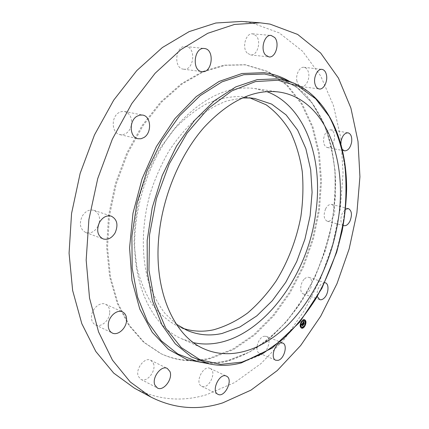 <?xml version="1.0" encoding="UTF-8"?>
<svg xmlns="http://www.w3.org/2000/svg" width="429" height="429" viewBox="0 0 429 429"><rect width="100%" height="100%" fill="white"/><g stroke="black" fill="none" stroke-linecap="round" stroke-linejoin="round"><path stroke-width="0.32" stroke-dasharray="2.15 1.61" d="M193.559 342.685L181.778 338.813C151.137 325.943 129.842 280.507 135.618 226.228C139.5 187.8 156.403 148.504 179.697 122.581C204.622 96.605 229.649 85.253 254.788 88.524L266.806 91.597M176.298 324.152L164.94 313.39C158.21 304.472 152.724 293.919 148.482 281.724C141.184 256.204 141.581 224.442 150.102 193.779C155.003 178.652 161.256 164.446 168.865 151.169C177.107 138.68 186.159 127.88 196.021 118.758C206.151 110.757 216.452 104.81 226.92 100.906L242.283 97.941M182.786 328.282L178.373 326.566C168.774 321.627 160.167 314.409 152.547 304.912C145.694 294.176 140.46 281.628 136.851 267.262L134.127 244.042C134.143 227.568 136.154 210.902 140.176 194.042C145.297 177.45 152.075 161.964 160.51 147.581L174.801 128.593C185.333 117.75 196.364 109.272 207.883 103.153C219.434 98.482 230.673 96.289 241.607 96.568L249.973 97.946M210.049 358.027C192.975 362.312 176.48 360.8 160.564 353.496L143.463 342.074L128.732 325.198L117.208 303.223L109.652 276.861L106.649 247.184L108.548 215.583L115.369 183.65L126.786 153.056L142.181 125.391L160.666 101.979L181.21 83.816L202.74 71.482L224.233 65.176L244.793 64.741L267.551 71.552L286.379 84.937L301.324 103.786L312.076 126.871L318.506 152.997L320.635 181.038L318.575 209.953L312.516 238.776L302.686 266.575L289.382 292.439L272.962 315.465L253.861 334.706L232.652 349.206L210.049 358.027M210.896 358.413C193.822 362.709 177.333 361.207 161.422 353.904L144.321 342.481L129.596 325.6L118.077 303.609L110.526 277.225L107.534 247.522L109.443 215.884L116.27 183.912L127.703 153.287L143.104 125.584L161.599 102.145L182.148 83.961L203.684 71.611L225.177 65.294L245.737 64.854L268.484 71.67L287.301 85.06L302.241 103.925L312.977 127.032L319.396 153.174L321.509 181.236L319.439 210.178L313.374 239.023L303.539 266.843L290.229 292.739L273.804 315.787L254.703 335.049L233.494 349.576L210.896 358.413M241.425 21.45L251.48 22.748L279.3 32.92L302.552 51.223L320.678 75.944L333.446 105.464L340.862 138.288L343.066 173.096L340.277 208.73L332.743 244.128L320.731 278.308L304.542 310.28L284.524 339.039L261.1 363.497L234.84 382.475L206.505 394.734C181.794 402.161 157.775 399.973 134.449 388.186M334.443 138.878C333.231 144.637 330.856 147.517 327.311 147.533C324.447 146.552 323.235 143.538 323.675 138.497C324.882 132.743 327.247 129.848 330.759 129.799C333.676 130.781 334.91 133.81 334.443 138.878M325.573 208.912C327.354 205.571 329.375 204.075 331.649 204.429C335.113 206.408 335.692 210.505 333.376 216.725C331.601 220.109 329.552 221.611 327.241 221.23C323.815 219.246 323.257 215.138 325.573 208.912M304.547 278.871C306.081 277.477 307.545 276.984 308.939 277.397C313.063 278.437 312.355 288.465 307.915 292.417C306.354 293.876 304.853 294.38 303.416 293.935C299.335 292.878 300.069 282.77 304.547 278.871M264.178 336.25L266.398 336.379C271.804 338.116 268.071 352.225 261.899 353.416L259.529 353.287C254.145 351.507 258.027 337.253 264.178 336.25M210.323 368.554C217.305 371.948 208.451 390.079 201.641 386.234L201.555 386.186C194.428 382.984 203.287 364.629 210.071 368.425L210.323 368.554M153.357 363.25C156.703 370.42 147.013 383.07 140.894 379.343L138.417 376.506C134.947 369.358 144.691 356.633 150.735 360.258L153.357 363.25M109.685 313.106C109.191 320.806 100.858 327.81 95.463 324.882C92.573 323.3 91.248 320.393 91.5 316.168C91.978 308.43 100.279 301.507 105.577 304.263C108.591 305.839 109.963 308.789 109.685 313.106M98.01 226.26L97.785 226.678C94.552 231.848 90.562 233.81 85.821 232.566C80.143 229.338 78.925 223.89 82.186 216.232C85.392 211.175 89.302 209.207 93.908 210.333C98.509 212.419 100.3 216.57 99.271 222.785M131.312 125.37C130.459 128.925 128.716 131.606 126.094 133.414L123.085 134.674L119.991 134.647C111.696 133.339 110.741 117.219 118.801 112.688L121.654 111.513L124.566 111.497C129.858 113.261 132.153 117.653 131.451 124.673M183.596 69.182L183.483 69.166C173.091 68.415 175.456 44.831 185.821 46.525L186.025 46.547C196.482 47.555 193.913 70.898 183.596 69.182M247.12 53.003C241.693 47.539 245.914 32.749 252.59 33.848L256.263 35.902C261.599 41.575 257.261 56.124 250.59 54.928L247.12 53.003M296.954 81.178C295.372 74.871 299.646 66.511 304.005 67.31C306.274 67.712 307.791 69.552 308.564 72.817C310.081 79.15 305.802 87.425 301.415 86.561C299.228 86.149 297.742 84.352 296.954 81.178M317.358 296.637C316.554 292.101 317.755 288.004 320.962 284.336L324.726 282.673M343.227 225.413C340.417 222.957 340.117 218.881 342.326 213.192L345.527 209.229M342.369 149.448L340.819 143.399M304.52 319.702L304.418 319.659C302.059 318.527 298.815 324.742 300.466 327.252L301.437 328.078M304.327 326.528L304.59 326.142M305.571 323.686L305.657 323.203M301.775 327.188C304.343 326.501 305.351 324.501 304.799 321.187L304.199 320.592M301.946 321.493L301.684 321.836M300.729 324.168L300.67 324.63M301.544 321.75L301.71 321.294M301.651 321.241L301.394 321.627M305.03 321.08L305.201 320.624M303.464 320.302L303.635 319.841M304.193 326.448L304.359 325.992M304.306 325.943L304.043 326.287M305.314 323.16L305.25 323.622M305.33 323.627L305.496 323.171M300.702 327.145L300.868 326.684M300.397 324.104L300.311 324.587M300.391 324.592L300.563 324.131M302.273 327.906L302.445 327.45M302.756 323.01L303.341 324.431L303.603 324.061M303.357 323.107L303.716 322.79L303.351 322.94L303.099 322.495L303.56 322.002L303.056 322.501L303.26 323.069M303.743 322.597L303.571 322.286L303.507 322.715M303.019 322.64L303.512 321.948M303.657 321.745L302.547 322.93M303.367 322.426L303.099 322.335M302.659 323.144L301.185 324.855M301.485 324.801L301.764 324.227L301.614 324.957L301.812 324.313L302.386 325.793L302.622 325.461M302.043 324.018L302.311 323.568M302.472 323.407L302.45 323.069M302.231 323.675L302.574 323.697L302.059 323.911L302.976 325.08L302.466 325.793L303.051 325.032L302.161 323.659M302.45 323.745L302.182 323.638M303.877 322.297L303.909 322.737L303.668 322.217M302.767 323.123L302.558 323.627L302.558 323.048M303.973 321.428L303.743 321.986L303.764 321.353M303.882 322.908L303.416 323.139L303.984 323.664L303.405 324.48L304.059 323.616L303.459 323.134L303.673 322.828M291.618 82.245L309.282 92.23L323.793 107.47L334.808 126.957L342.17 149.678L345.849 174.657L345.897 200.987L342.444 227.804L335.66 254.311L325.761 279.719L313.009 303.255L297.715 324.142L280.276 341.581L261.175 354.772L241.018 362.923C230.352 365.755 219.83 366.082 209.459 363.915M279.188 77.526L297.324 87.714L312.253 103.18L323.622 122.898L331.263 145.849L335.146 171.053L335.322 197.587L331.917 224.598L325.107 251.271L315.106 276.828L302.172 300.482L286.631 321.466L268.865 338.969L249.378 352.188L228.775 360.328C217.862 363.138 207.084 363.433 196.439 361.207C206.966 363.411 217.648 363.122 228.48 360.333L249.013 352.225C262.312 344.224 274.726 333.987 286.256 321.509C297.115 308.011 306.622 293.114 314.768 276.818C322.045 259.969 327.659 242.535 331.612 224.517C334.561 206.397 335.639 188.524 334.861 170.898C332.979 153.657 329.145 137.602 323.359 122.726L312.028 103.04L297.179 87.639L279.188 77.526M289.688 81.51L305.523 94.359C314.596 105.185 321.911 117.814 327.456 132.234C331.966 147.394 334.674 163.449 335.575 180.394C335.473 197.603 333.676 214.902 330.185 232.303C323.815 258.194 313.368 282.861 299.463 304.531C289.607 318.356 278.711 330.464 266.768 340.851C254.354 350.064 241.409 356.815 227.938 361.111C221.096 362.87 214.259 363.663 207.432 363.492M245.329 97.018L254.676 98.472M178.373 326.566L187.028 330.368M161.422 353.904L160.564 353.496M245.737 64.854L244.793 64.741M301.415 86.561L319.262 88.985M304.005 67.31L321.975 69.385M250.59 54.928L268.929 56.923M252.59 33.848L271.074 35.43M183.483 69.166L201.882 71.632M185.821 46.525L204.365 48.509M124.566 111.497L142.659 115.063M119.991 134.647L137.934 138.733M93.908 210.333L111.336 216.173M85.821 232.566L103.099 238.921M105.577 304.263L122.48 311.894M95.463 324.882L112.232 333.001M150.735 360.258L167.31 368.457M140.894 379.343L157.368 387.982M210.071 368.425L226.442 376.131M201.641 386.234L217.932 394.305M259.529 353.287L275.74 360.242M266.398 336.379L282.684 343.023M303.416 293.935L319.728 299.624M308.939 277.397L325.321 282.802M327.241 221.23L343.886 225.681M331.649 204.429L348.375 208.601M330.759 129.799L348.058 132.824M327.311 147.533L344.508 150.858M279.156 92.053L254.788 88.524M204.22 348.943L181.778 338.813"/><path stroke-width="0.64" d="M266.806 91.597C305.711 106.076 323.643 159.99 315.728 213.047C306.88 284.894 249.147 354.504 193.559 342.685M242.283 97.941L250.96 98.021L254.676 98.472L271.637 104.102L286.111 114.913L297.619 130.062L305.856 148.638L310.687 169.718L312.087 192.406L310.119 215.835L304.928 239.173L296.707 261.615L285.719 282.389L272.302 300.718L256.864 315.83L239.902 326.984L222.05 333.478C209.92 336.159 198.246 335.119 187.028 330.368L176.298 324.152M249.973 97.946L266.125 104.789C275.767 111.787 283.885 120.833 290.481 131.939C296.123 143.951 300.043 157.121 302.252 171.45C303.48 186.181 303.019 201.206 300.874 216.543C296.53 239.457 288.09 261.54 276.201 280.882C267.707 293.205 258.199 303.898 247.683 312.972C236.722 320.913 225.311 326.533 213.454 329.826C202.955 332.067 192.728 331.553 182.786 328.282M150.869 397.039L134.449 388.186L113.717 373.117L95.828 351.496L81.816 323.68L72.64 290.487L69.074 253.19L71.557 213.492L80.153 173.375L94.477 134.931L113.723 100.123L136.781 70.597L162.366 47.539L189.135 31.623L215.846 23.005L241.425 21.45L260.033 22.807L270.045 24.115L297.667 34.433L320.651 53.014L338.46 78.121L350.906 108.087L358.006 141.398L359.926 176.732L356.896 212.907L349.158 248.874L337.006 283.628L320.72 316.189L300.654 345.543L277.231 370.581L250.997 390.122L222.715 402.879C198.059 410.709 174.11 408.762 150.869 397.039L130.228 381.944L112.441 360.113L98.557 331.907L89.543 298.134L86.17 260.103L88.894 219.546L97.753 178.512L112.344 139.146L131.853 103.486L155.148 73.236L180.904 49.603L207.775 33.285L234.513 24.442L260.033 22.807M99.271 222.785L98.01 226.26M131.451 124.673L131.312 125.37M326.464 74.973C327.922 81.413 323.611 89.843 319.262 88.985C317.09 88.572 315.626 86.749 314.87 83.516C313.342 77.107 317.653 68.581 321.975 69.385C324.222 69.793 325.718 71.654 326.464 74.973M274.716 37.516C279.987 43.291 275.568 58.124 268.929 56.923L265.487 54.971C260.119 49.41 264.43 34.325 271.074 35.43L274.716 37.516M204.574 48.536C215.015 49.539 212.291 73.37 202 71.648L201.882 71.632C191.5 70.898 194.015 46.809 204.365 48.509L204.574 48.536M136.872 116.307L139.736 115.101L142.659 115.063C151.137 116.254 152.07 132.641 144.058 137.446L141.034 138.749L137.934 138.733C129.628 137.441 128.764 120.973 136.872 116.307M99.539 222.27C102.788 217.085 106.724 215.052 111.336 216.173C117.176 219.375 118.442 224.93 115.133 232.829C111.856 238.127 107.845 240.16 103.099 238.921C97.415 235.666 96.23 230.116 99.539 222.27M108.306 324.152C108.832 316.264 117.192 309.132 122.48 311.894C125.493 313.47 126.85 316.463 126.544 320.86C126.003 328.711 117.616 335.928 112.232 333.001C109.341 331.413 108.033 328.464 108.306 324.152M154.907 385.119C151.485 377.885 161.299 364.838 167.31 368.457L169.911 371.471C173.209 378.727 163.454 391.698 157.368 387.982L154.907 385.119M217.841 394.256C210.762 391.087 219.712 372.345 226.442 376.131L226.694 376.26C233.623 379.627 224.689 398.133 217.932 394.305L217.841 394.256M278.094 360.349L275.74 360.242C270.399 358.494 274.362 343.988 280.475 342.91L282.684 343.023C288.036 344.728 284.234 359.078 278.094 360.349M324.726 282.673L325.321 282.802C329.402 283.821 328.625 293.994 324.195 298.048C322.64 299.533 321.149 300.059 319.728 299.624L317.358 296.637M345.527 209.229L348.375 208.601C351.796 210.585 352.338 214.741 350 221.069C348.209 224.512 346.171 226.051 343.886 225.681L343.227 225.413M340.819 143.399L340.964 141.693C342.208 135.843 344.573 132.888 348.058 132.824C350.943 133.81 352.139 136.878 351.646 142.037C350.396 147.887 348.016 150.826 344.508 150.858L342.369 149.448M159.089 234.148C163.288 194.659 180.545 154.15 204.032 127.392C229.156 100.579 254.199 88.798 279.156 92.053C325.3 98.756 347.785 159.331 338.347 218.972C332.475 258.29 314.602 297.163 289.414 323.353C264.232 349.227 231.799 361.025 204.22 348.943C173.804 336.218 152.853 289.929 159.089 234.148M300.675 327.332C299.024 324.817 302.268 318.608 304.628 319.739L305.518 320.549C307.143 323.08 303.909 329.263 301.539 328.121L300.675 327.332M305.496 323.171L305.309 320.474L304.52 319.702M301.437 328.078L304.193 326.448M304.59 326.142L305.571 323.686M300.67 324.63L300.981 326.528L301.775 327.188M304.199 320.592L301.946 321.493M301.684 321.836L300.531 324.673L300.718 324.163L300.397 324.104M305.282 320.656L305.03 321.08M303.716 319.873L303.464 320.302M300.954 326.716L300.702 327.145M302.531 327.483L302.273 327.906M305.003 321.267C305.534 324.699 304.493 326.689 301.877 327.236L301.19 326.608C300.649 323.176 301.689 321.187 304.306 320.629L305.003 321.267M302.659 323.144L302.702 323.707L302.193 323.986L303.078 325.198L302.595 325.874L302.021 324.394L301.812 325.01L301.973 324.303L301.748 325.075L301.394 324.935L302.659 323.144M302.767 323.123L302.767 323.702L302.767 323.123M302.359 323.852L303.26 325.112L302.676 325.874L303.18 325.161L302.402 323.852M302.756 323.01L303.855 321.471L303.877 322.061L303.164 322.608L303.469 323.144L303.265 322.581L303.77 322.082L303.308 322.576L303.56 323.021L303.775 322.367L304.048 322.844L303.523 323.241L304.064 323.782L303.55 324.506L302.756 323.01M303.973 321.428L303.952 322.061L303.973 321.428M303.877 322.297L304.118 322.817L303.877 322.297M303.882 322.908L303.668 323.214L304.268 323.691L303.614 324.555L304.193 323.745L303.625 323.219L303.882 322.908M303.845 323.82L303.357 323.107M303.469 323.144L303.019 322.64M302.879 325.246L302.043 324.018M301.919 321.369L301.678 321.83L301.919 321.369M305.405 320.704L305.169 321.16L305.405 320.704M303.845 319.921L303.603 320.383L303.845 319.921M300.783 327.177L301.029 326.716L300.579 327.096M302.359 327.938L302.601 327.483L302.15 327.858M241.881 362.124L220.57 364.414L199.968 359.69L181.252 347.56L165.712 328.072L154.596 301.844L148.96 270.163L149.512 234.958L156.424 198.638L169.278 163.83L187.092 133.033L208.467 108.274L231.789 90.921L255.453 81.59L278.03 80.228L298.37 86.256L315.637 98.745L329.29 116.575C336.529 130.679 341.672 146.359 344.712 163.615C346.562 181.424 346.38 199.71 344.165 218.479L338.213 246.348C332.513 264.639 325.15 281.971 316.114 298.348C306.226 313.931 295.077 327.611 282.673 339.387L262.87 353.501L241.881 362.124M277.391 78.856L291.618 82.245L279.188 77.526L264.596 74.013L243.795 74.705L222.002 81.859L200.236 95.608L179.681 115.642L161.545 141.184L146.97 170.967L136.883 203.341L131.885 236.411L132.18 268.264L137.575 297.152L147.544 321.664L161.299 340.808L177.917 354.038L196.439 361.207L209.459 363.915L191.425 356.874L175.284 343.817L161.98 324.892L152.392 300.638L147.286 272.034L147.163 240.481L152.209 207.7L162.2 175.59L176.555 146.01L194.358 120.608L214.5 100.643L235.789 86.894L257.089 79.671L277.391 78.856M207.432 363.492L187.183 359.711L168.436 349.34L152.268 332.325L139.779 309.057L131.96 280.432L129.569 247.876L132.974 213.261L142.101 178.759L156.387 146.568L174.844 118.683L196.192 96.648L219.047 81.451L242.042 73.498L263.98 72.662C273.278 73.847 281.848 76.802 289.688 81.51M209.459 363.915C219.954 366.103 230.577 365.771 241.329 362.913L272.201 348.075L299.656 322.249L321.879 288.385L336.652 252.284L342.079 231.328C344.718 217.154 346.235 203.051 346.621 189.017C346.798 140.374 327.407 96.085 291.618 82.245"/></g></svg>
